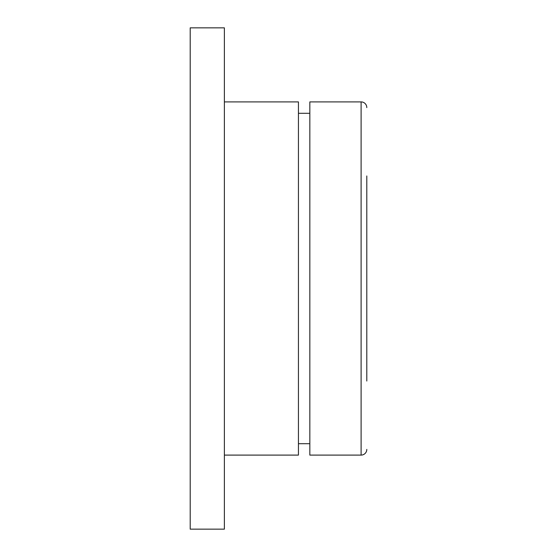 <?xml version="1.0" encoding="UTF-8"?>
<svg xmlns="http://www.w3.org/2000/svg" width="557" height="557" viewBox="0 0 557 557"><rect width="100%" height="100%" fill="white"/><g stroke="black" fill="none" stroke-linecap="round" stroke-linejoin="round"><path stroke-width="0.84" d="M224.38 27.85L190.202 27.85L190.202 529.15L224.38 529.15L224.38 27.85M366.798 381.037L366.798 175.963M366.798 107.605A5.695 5.695 0 0 0 361.103 101.903L309.831 101.903L309.831 455.097L361.103 455.097A5.695 5.695 0 0 0 366.798 449.395M309.831 113.301L298.441 113.301M309.831 443.699L298.441 443.699M224.38 101.903L298.441 101.903L298.441 455.097L224.38 455.097M361.103 101.903L361.103 455.097"/></g></svg>
